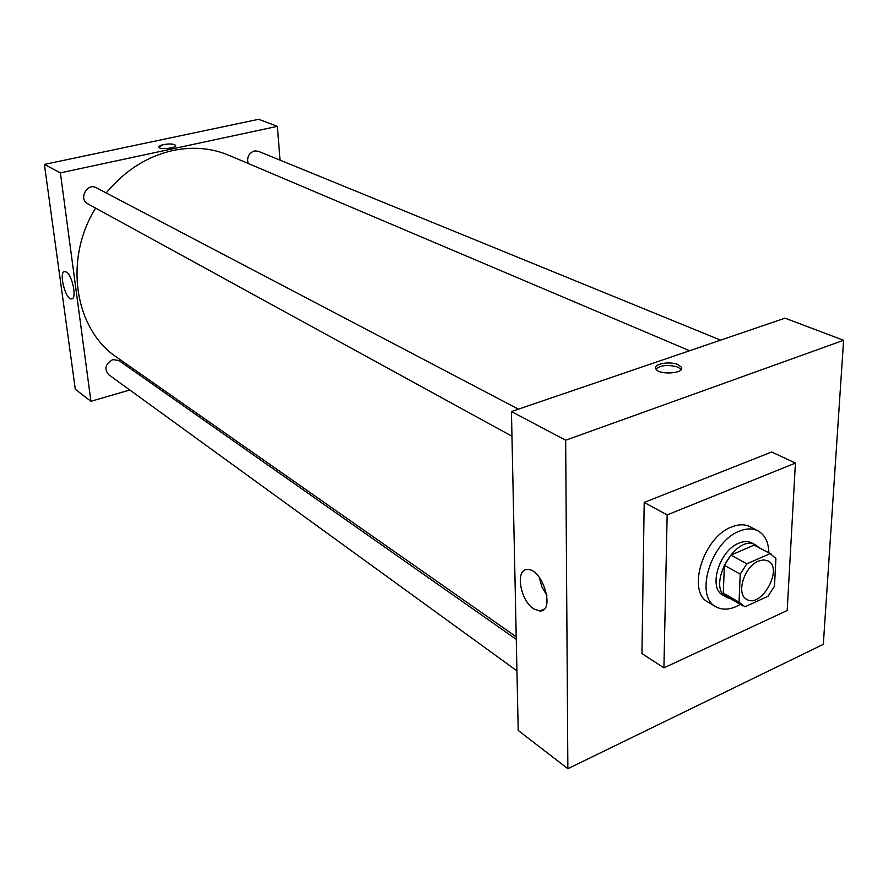 <?xml version="1.0" encoding="UTF-8"?>
<svg xmlns="http://www.w3.org/2000/svg" width="888" height="888" viewBox="0 0 888 888"><rect width="100%" height="100%" fill="white"/><g stroke="black" fill="none" stroke-linecap="round" stroke-linejoin="round"><path stroke-width="1.33" d="M758.441 561.105L763.558 559.884L767.998 560.894C783.749 568.276 761.305 608.78 746.697 599.345C735.741 594.25 744.166 566.555 758.441 561.105M740.215 574.148L739.038 602.197L744.954 606.77L768.02 596.27L774.48 586.158L775.912 558.408L770.151 553.613L746.83 563.825L740.215 574.148L724.353 565.323L723.309 593.151L739.038 602.197M770.151 553.613L754.145 545.088L730.913 555.111L746.83 563.825M754.145 545.088L771.505 554.223M742.901 605.849L727.183 596.792L723.309 593.151M724.353 565.323L730.913 555.111M758.974 547.552L755.81 545.077C735.919 532.656 705.749 587.112 726.828 597.391L730.602 598.767M726.828 597.391L722.954 595.16C707.914 588.111 719.291 550.427 738.838 543.179C743.789 541.125 748.129 541.058 751.859 542.979L755.81 545.077M740.326 604.362C731.101 609.779 722.987 610.589 715.983 606.804C694.216 596.481 710.877 541.591 739.338 531.191C746.431 528.282 752.669 528.182 758.03 530.891C764.957 534.82 768.575 542.135 768.875 552.824M715.983 606.804L708.313 602.297C686.546 591.974 703.074 537.329 731.468 527.039C738.561 524.164 744.788 524.075 750.16 526.784L758.03 530.891M667.154 514.918L795.426 463.07L787.19 610.511L663.913 667.854L667.154 514.918L644.2 502.442L771.705 451.992L795.426 463.07M663.913 667.854L641.957 653.59L644.2 502.442M823.32 644.333L567.865 768.708L565.667 440.226L843.6 340.293L823.32 644.333L843.6 340.293L565.667 440.226L567.865 768.708L823.32 644.333M843.6 340.293L785.025 318.159L511.444 411.544L518.204 730.458L567.865 768.708M533.81 608.902C520.079 600.599 514.907 568.775 527.516 569.563C542.668 568.309 555.577 611.965 539.771 610.977L533.81 608.902M511.444 411.544L565.667 440.226M678.099 364.702L681.296 367.155C685.481 373.571 658.73 375.402 655.877 368.897C652.636 364.002 669.907 360.772 678.099 364.702M539.227 577.233L541.88 586.835L546.886 595.493M681.163 369.53L678.032 367.188C668.509 364.402 661.149 365.012 655.955 369.031M106.194 192.951C124.864 170.496 147.131 156.344 173.005 150.483C192.918 146.409 211.566 148.007 228.926 155.3L689.576 350.738M516.217 636.796L116.95 357.409C74.881 329.803 63.27 259.929 95.604 208.103M518.426 409.157L96.259 187.734C87.168 182.451 78.277 199.134 87.701 203.774L511.965 436.23M248.129 163.448C246.686 157.354 248.762 153.18 254.345 150.927L258.23 151.238L720.623 340.137M516.938 670.851L108.569 374.603C104.018 368.675 105.417 363.68 112.776 359.607L118.881 360.517L516.272 639.36M277.378 126.351L60.384 172.86L90.931 401.309L75.314 389.288L44.4 164.413L258.708 119.292L277.378 126.351L280.02 160.14M90.931 401.309L129.792 389.999M151.781 383.594L153.613 383.061M66.345 272.039C72.594 275.402 77.167 299.567 71.473 298.923C65.268 299.711 58.331 271.106 64.857 271.539L66.345 272.039M44.4 164.413L60.384 172.86M163.425 144.6C169.697 143.579 173.748 143.823 175.58 145.343C177.3 148.019 159.685 150.005 158.819 147.219C158.575 146.243 160.106 145.366 163.425 144.6M175.635 145.543L175.58 145.343C173.748 143.834 169.697 143.579 163.425 144.611L158.763 147.031M539.771 610.977L544.166 609.135M681.296 367.155L681.24 369.408M71.473 298.923L72.206 298.734"/></g></svg>
